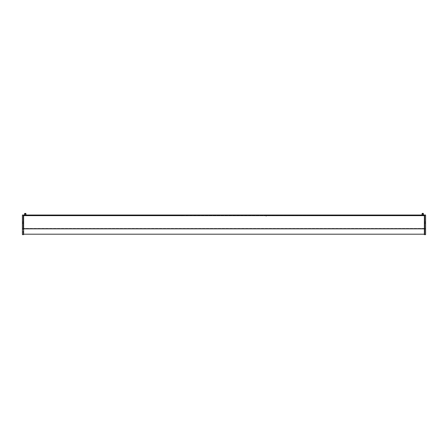 <?xml version="1.0" encoding="UTF-8"?>
<svg xmlns="http://www.w3.org/2000/svg" width="448" height="448" viewBox="0 0 448 448"><rect width="100%" height="100%" fill="white"/><g stroke="black" fill="none" stroke-linecap="round" stroke-linejoin="round"><path stroke-width="0.34" stroke-dasharray="2.24 1.68" d="M23.145 215.813L424.855 215.813L23.145 215.813M424.368 228.693L424.855 228.76L424.855 215.102L424.855 228.693L23.145 228.693L424.855 228.76L23.145 228.76L23.145 215.102L23.145 228.693L23.632 228.693M425.6 234.646L425.6 215.029L424.368 215.029L424.368 228.827L424.855 228.827L424.855 215.029L424.855 228.827L424.368 228.827L424.368 215.029L424.855 215.029L23.145 215.029L23.632 215.029L23.632 228.827C23.632 235.855 23.632 235.855 23.632 228.827L22.4 228.827L22.4 234.646M425.6 228.827L424.368 228.827C424.368 235.855 424.368 235.855 424.368 228.827L424.368 215.029L424.855 215.029L424.855 215.572L23.145 215.572L23.145 215.029L424.855 215.029L181.86 215.029L266.14 215.029L181.86 215.029L266.14 215.029L181.86 215.029L266.14 215.029L181.86 215.029L266.14 215.029L181.86 215.029L266.14 215.029L181.86 215.029L266.14 215.029L181.86 215.029L266.14 215.029L181.86 215.029L266.14 215.029L181.86 215.029L266.14 215.029L181.86 215.029L266.14 215.029L181.86 215.029L266.14 215.029L181.86 215.029L266.14 215.029L181.86 215.029L266.14 215.029L181.86 215.029L266.14 215.029L181.86 215.029L266.14 215.029L181.86 215.029L266.14 215.029L266.14 215.555L266.14 215.029L424.855 215.029L22.4 215.029L22.4 228.827M424.368 215.029L424.855 215.029L424.855 215.555L266.14 215.594L424.855 215.555L424.855 215.085L424.855 215.572L23.145 215.572L23.145 215.029L23.632 215.029M23.145 228.749L23.632 228.749L23.145 228.76M424.368 228.85L424.855 228.85L424.855 234.186L424.855 228.788L23.145 228.788L23.145 234.186L23.145 228.441L424.855 228.441L424.855 228.788L424.855 228.441L23.145 228.441L23.145 228.788L23.632 228.788M23.632 228.85L424.368 228.788M422.15 214.9L423.36 214.9L422.15 214.9M422.15 215.544L423.36 215.544L422.15 215.544M422.15 213.998L423.36 213.998L422.15 213.998M422.15 213.422L423.338 213.422M423.27 213.354L422.218 213.354M422.509 213.354L422.979 213.354L422.509 213.354M423.416 213.998L422.072 213.998M423.416 214.9L422.072 214.9M25.95 214.9L24.562 214.9M25.172 215.544L24.651 215.785L25.861 215.785L25.172 215.544M25.799 213.354L24.707 213.354M24.64 213.422L25.872 213.422M25.95 213.998L24.562 213.998M22.4 222.617L22.4 223.754L22.4 222.617M23.027 222.617L23.027 223.21L23.027 222.617M23.632 234.646L23.632 228.827L23.145 228.827L23.145 215.029L23.145 228.827L23.632 228.827M425.6 222.617L425.6 223.754L425.6 222.617M424.973 222.617L424.973 223.21L424.973 222.617M424.368 228.827L424.368 234.646M22.478 222.09L22.478 223.149L22.478 222.09M22.478 222.348L22.478 222.891L22.478 222.348M425.522 223.647L425.522 221.592L425.522 223.647M425.522 222.874L425.522 222.331L425.522 222.874M181.86 215.029L23.145 215.029L23.145 215.555L23.145 215.029L181.86 215.029M266.14 215.219L181.86 215.219L266.14 215.219M419.468 215.029L420.683 215.029L419.468 215.029M419.468 215.443L420.683 215.443L419.468 215.443M415.022 215.029L416.959 215.029L415.022 215.029M421.977 215.029L423.506 215.029L421.977 215.029M266.14 215.594L266.14 216.401L266.14 215.594M23.632 215.102L181.86 215.085L181.86 216.401L181.86 215.085L23.145 215.085L424.368 215.102M181.86 215.555L23.145 215.555L181.86 215.555M26.023 215.029L24.494 215.029L26.023 215.029M416.382 215.029L415.99 215.029L415.99 215.818L416.567 215.029L416.086 215.818L416.175 215.029L416.567 215.029L416.175 215.029M415.99 215.029L416.371 215.029L415.99 215.818L415.99 215.029L415.61 215.029L415.99 215.029M415.61 215.029L415.99 215.818M415.806 215.029L415.419 215.029L415.895 215.818M416.646 215.029L415.335 215.029L416.646 215.029M416.371 215.029L416.086 215.818M266.14 215.085L424.855 215.085L266.14 215.085M23.145 234.186L23.632 234.186M424.368 234.186L424.855 234.186M422.128 215.029L422.128 215.544M423.36 215.029L423.36 215.544M24.64 215.029L24.64 215.785M25.872 215.029L25.872 215.785M23.027 222.029L22.4 221.486M23.027 223.21L22.4 223.754M424.973 222.029L425.6 221.486M424.973 223.21L425.6 223.754M420.683 215.443L420.683 215.029M418.253 215.443L418.253 215.029"/><path stroke-width="0.67" d="M23.632 228.827L23.632 234.646L22.4 234.646L22.4 228.827L23.632 228.827L23.632 215.029L424.368 215.029L424.368 228.827L425.6 228.827L425.6 234.646L424.368 234.646L424.368 228.827M23.632 228.749L424.368 228.749L23.632 228.76M423.338 213.422L422.128 213.422L423.27 213.354M422.128 213.998L422.15 213.422M422.072 213.998L423.416 213.998M422.072 214.9L423.416 214.9M24.64 213.422L25.872 213.422L24.64 213.422L24.64 213.998M24.562 213.998L25.95 213.998L25.95 214.9L24.562 214.9L24.562 213.998M22.4 228.827L22.4 215.029L23.632 215.029M424.368 215.029L425.6 215.029L425.6 228.827M266.14 215.029L181.86 215.029M23.632 228.693L424.368 228.693M424.368 215.102L23.632 215.102M23.632 228.788L424.368 228.788M23.632 228.85L424.368 228.85M23.632 234.186L424.368 234.186M423.293 213.354L423.36 213.998M422.05 213.998L422.05 214.9M423.438 213.998L423.438 214.9M25.872 213.422L25.872 213.998"/></g></svg>
